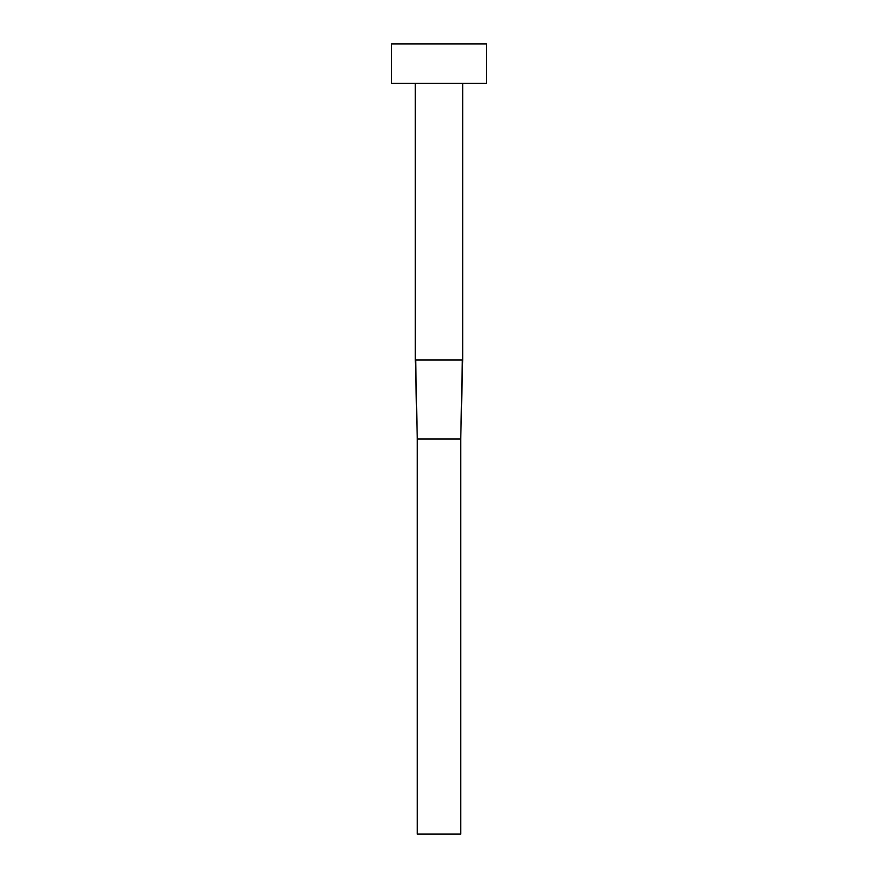 <?xml version="1.0" encoding="UTF-8"?>
<svg xmlns="http://www.w3.org/2000/svg" width="878" height="878" viewBox="0 0 878 878"><rect width="100%" height="100%" fill="white"/><g stroke="black" fill="none" stroke-linecap="round" stroke-linejoin="round"><path stroke-width="1.32" d="M415.678 359.98L417.269 439L415.294 359.98L415.294 83.41L415.294 359.98L462.706 359.98L462.706 83.41L462.706 359.98L460.731 439L462.322 359.98M391.588 43.9L391.588 83.41L486.412 83.41L486.412 43.9L391.588 43.9L391.588 83.41L486.412 83.41L486.412 43.9L391.588 43.9M417.269 439L460.731 439L460.731 834.1L417.269 834.1L417.269 439L460.731 439L460.731 834.1L417.269 834.1L417.269 439L415.294 359.98M462.706 359.98L460.731 439"/></g></svg>
